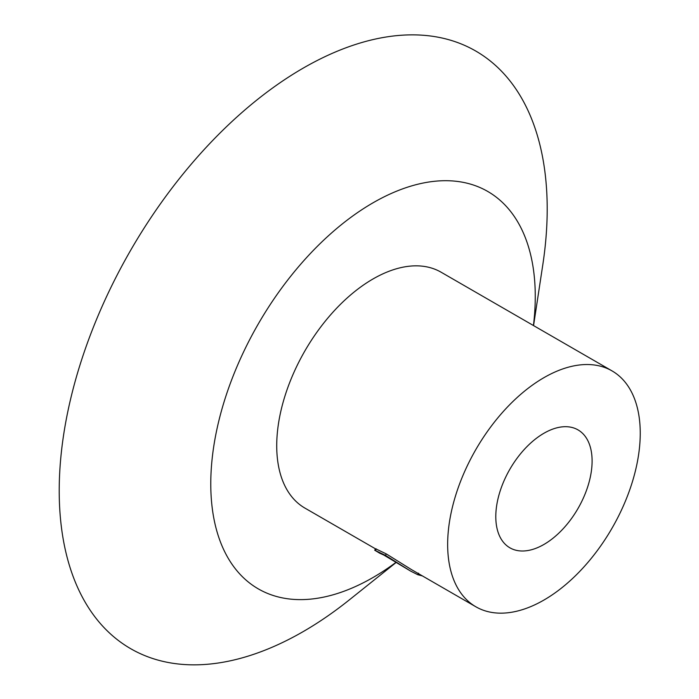 <?xml version="1.0" encoding="UTF-8"?>
<svg xmlns="http://www.w3.org/2000/svg" width="699" height="699" viewBox="0 0 699 699"><rect width="100%" height="100%" fill="white"/><g stroke="black" fill="none" stroke-linecap="round" stroke-linejoin="round"><path stroke-width="1.05" d="M533.442 325.524A229.447 132.469 120 0 0 373.021 202.815A229.447 132.469 120 0 0 210.775 483.83A229.447 132.469 120 0 0 373.021 577.505A229.447 132.469 120 0 0 396.053 562.311M533.555 325.594L542.808 264.729A345.053 199.215 120 0 0 303.209 68.118A345.053 199.215 120 0 0 59.214 490.715A345.053 199.215 120 0 0 303.209 631.59A345.053 199.215 120 0 0 349.282 599.917L396.211 562.407M379.181 552.892L374.69 550.2L375.573 548.75L386.346 553.94L411.528 569.641L475.862 606.784A136.183 78.629 120 0 0 543.953 600.039A136.183 78.629 120 0 0 632.918 480.03A136.183 78.629 120 0 0 612.044 370.907A136.183 78.629 120 0 0 543.953 377.652A136.183 78.629 120 0 0 454.979 497.662A136.183 78.629 120 0 0 475.862 606.784M612.044 370.907L441.113 272.217A136.183 78.629 120 0 0 373.021 278.962A136.183 78.629 120 0 0 284.056 398.972A136.183 78.629 120 0 0 304.93 508.103L375.512 548.855M543.953 544.442A68.091 39.31 120 0 0 588.436 484.442A68.091 39.31 120 0 0 577.994 429.876A68.091 39.31 120 0 0 543.953 433.249A68.091 39.31 120 0 0 499.462 493.249A68.091 39.31 120 0 0 509.903 547.815A68.091 39.31 120 0 0 543.953 544.442M374.69 550.2L385.394 555.338L410.671 571.118L383.533 554.892M379.435 553.084L383.838 555.058M375.459 550.349L376.368 548.916M385.394 555.338L386.346 553.94M410.671 571.118L417.757 574.7L418.535 573.189M417.757 574.7L422.406 575.924"/></g></svg>
